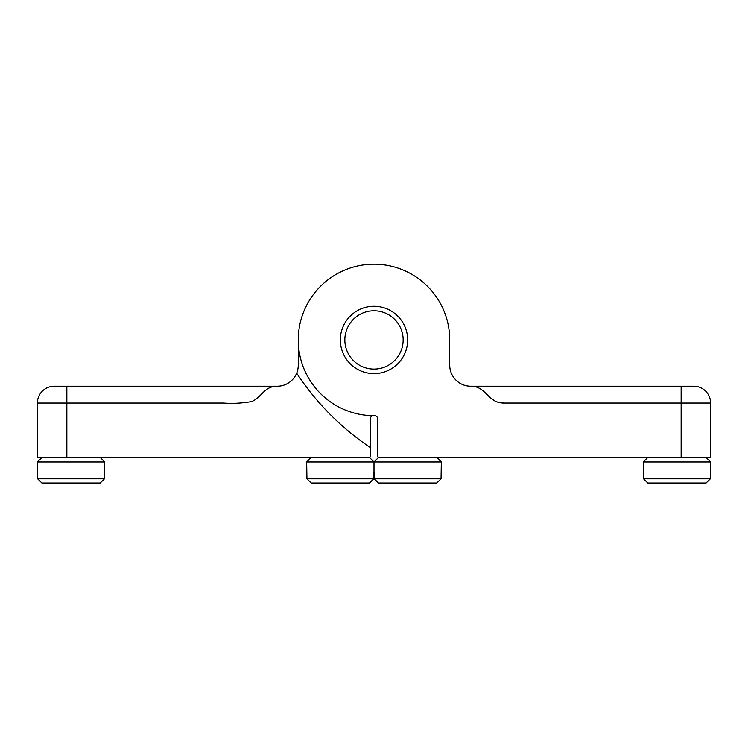 <?xml version="1.0" encoding="UTF-8"?>
<svg xmlns="http://www.w3.org/2000/svg" width="748" height="748" viewBox="0 0 748 748"><rect width="100%" height="100%" fill="white"/><g stroke="black" fill="none" stroke-linecap="round" stroke-linejoin="round"><path stroke-width="1.12" d="M681.148 457.739L379.891 457.739A2.525 2.525 0 0 1 377.366 455.214L377.366 418.188A2.525 2.525 0 0 0 374.813 415.664A75.735 75.735 0 0 1 298.265 340.48A75.735 75.735 0 0 1 373.729 264.203A75.735 75.735 0 0 1 449.735 339.929L449.735 365.174A21.038 21.038 0 0 0 470.773 386.211L681.148 386.211L470.773 386.211C486.677 386.211 487.481 403.041 503.759 403.041L710.6 403.041A16.83 16.83 0 0 0 693.77 386.211L681.148 386.211L681.148 457.739L710.6 457.739L710.6 403.041M503.778 403.041L499.916 402.648M494.811 400.863L490.333 397.814M377.366 418.188A2.525 2.525 0 0 0 374.813 415.664A75.735 75.735 0 0 1 298.265 340.48A75.735 75.735 0 0 1 373.729 264.203A75.735 75.735 0 0 1 449.735 339.929M407.66 339.929A33.66 33.66 0 0 1 357.17 369.082A33.66 33.66 0 0 1 357.17 310.785A33.66 33.66 0 0 1 407.66 339.929M449.735 365.174A21.038 21.038 0 0 0 451.315 373.177M373.187 415.664A2.525 2.525 0 0 0 370.634 418.188L370.634 455.214A2.525 2.525 0 0 1 368.11 457.739L66.853 457.739L66.853 403.041L223.446 403.041C232.965 403.714 242.389 403.209 251.721 401.536C261.884 397.412 263.857 386.211 277.228 386.211A21.038 21.038 0 0 0 298.265 365.174L298.265 339.929L298.265 365.174A21.038 21.038 0 0 1 296.685 373.177A265.072 265.072 0 0 0 370.634 447.743M37.4 457.739L37.4 403.041L66.853 403.041L66.853 386.211L277.228 386.211L54.23 386.211A16.83 16.83 0 0 0 37.4 403.041L37.4 457.739L66.853 457.739M324.165 408.156L325.118 409.175M403.153 339.929A29.153 29.153 0 0 1 359.423 365.174A29.153 29.153 0 0 1 359.423 314.684A29.153 29.153 0 0 1 403.153 339.929M647.488 457.739L643.28 461.946L643.28 472.886L643.542 478.776L647.787 482.984L706.093 482.984L710.338 478.776L643.542 478.776M643.28 461.946L710.6 461.946L710.338 478.776M306.68 461.946L374 461.946L369.793 457.739L310.888 457.739L306.68 461.946L306.942 478.776L311.187 482.984L369.493 482.984L373.738 478.776L373.738 472.886L374.262 472.886L374.262 478.776L378.507 482.984L436.813 482.984L441.058 478.776L374.262 478.776M441.32 461.946L437.113 457.739L378.208 457.739L374 461.946L374 472.886L374 461.946L441.32 461.946L441.058 478.776M373.738 478.776L306.942 478.776M41.608 457.739L37.4 461.946L37.4 472.886L37.662 478.776L41.907 482.984L100.213 482.984L104.458 478.776L37.662 478.776M37.4 461.946L104.72 461.946L104.458 478.776M37.4 403.041A16.83 16.83 0 0 1 54.23 386.211M706.393 457.739L710.6 461.946M425.051 457.374L426.594 457.739M100.513 457.739L104.72 461.946"/></g></svg>

